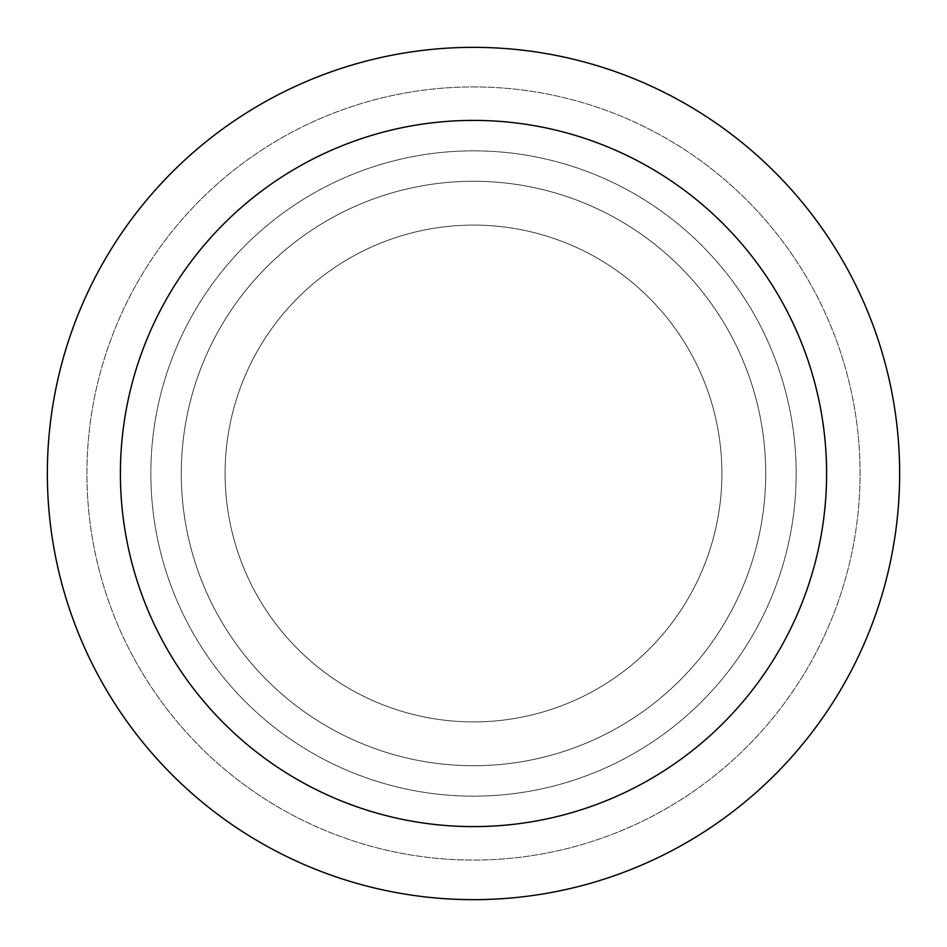 <?xml version="1.0" encoding="UTF-8"?>
<svg xmlns="http://www.w3.org/2000/svg" width="947" height="947" viewBox="0 0 947 947"><rect width="100%" height="100%" fill="white"/><g stroke="black" fill="none" stroke-linecap="round" stroke-linejoin="round"><path stroke-width="0.71" stroke-dasharray="4.74 3.55" d="M473.5 225.102A248.398 248.398 0 0 1 721.898 473.5A248.398 248.398 0 0 1 473.5 721.898A248.398 248.398 0 0 1 225.102 473.5A248.398 248.398 0 0 1 473.5 225.102A248.398 248.398 0 0 1 721.898 473.5A248.398 248.398 0 0 1 473.5 721.898A248.398 248.398 0 0 1 225.102 473.5A248.398 248.398 0 0 1 473.5 225.102A248.398 248.398 0 0 1 721.898 473.5A248.398 248.398 0 0 1 473.5 721.898A248.398 248.398 0 0 1 225.102 473.5A248.398 248.398 0 0 1 473.5 225.102A248.398 248.398 0 0 1 721.898 473.5A248.398 248.398 0 0 1 473.5 721.898A248.398 248.398 0 0 1 225.102 473.5A248.398 248.398 0 0 1 473.5 225.102M473.5 150.845A322.655 322.655 0 0 1 796.155 473.5A322.655 322.655 0 0 1 473.5 796.155A322.655 322.655 0 0 1 150.845 473.5A322.655 322.655 0 0 1 473.5 150.845A322.655 322.655 0 0 1 796.155 473.5A322.655 322.655 0 0 1 473.5 796.155A322.655 322.655 0 0 1 150.845 473.5A322.655 322.655 0 0 1 473.5 150.845M473.5 181.279A292.221 292.221 0 0 1 765.721 473.5A292.221 292.221 0 0 1 473.5 765.721A292.221 292.221 0 0 1 181.279 473.5A292.221 292.221 0 0 1 473.5 181.279A292.221 292.221 0 0 1 765.721 473.5A292.221 292.221 0 0 1 473.5 765.721A292.221 292.221 0 0 1 181.279 473.5A292.221 292.221 0 0 1 473.5 181.279M473.5 86.923A386.577 386.577 0 0 1 860.077 473.5A386.577 386.577 0 0 1 473.5 860.077A386.577 386.577 0 0 1 86.923 473.5A386.577 386.577 0 0 1 473.5 86.923A386.577 386.577 0 0 1 860.077 473.5A386.577 386.577 0 0 1 473.5 860.077A386.577 386.577 0 0 1 86.923 473.5A386.577 386.577 0 0 1 473.5 86.923A386.577 386.577 0 0 1 860.077 473.5A386.577 386.577 0 0 1 473.5 860.077A386.577 386.577 0 0 1 86.923 473.5A386.577 386.577 0 0 1 473.5 86.923M473.5 47.35A426.15 426.15 0 0 1 899.65 473.5A426.15 426.15 0 0 1 473.5 899.65A426.15 426.15 0 0 1 47.35 473.5A426.15 426.15 0 0 1 473.5 47.35"/><path stroke-width="1.42" d="M473.5 47.35A426.15 426.15 0 0 1 899.65 473.5A426.15 426.15 0 0 1 473.5 899.65A426.15 426.15 0 0 1 47.35 473.5A426.15 426.15 0 0 1 473.5 47.35M473.5 120.399A353.101 353.101 0 0 1 826.601 473.5A353.101 353.101 0 0 1 473.5 826.601A353.101 353.101 0 0 1 120.399 473.5A353.101 353.101 0 0 1 473.5 120.399"/></g></svg>
